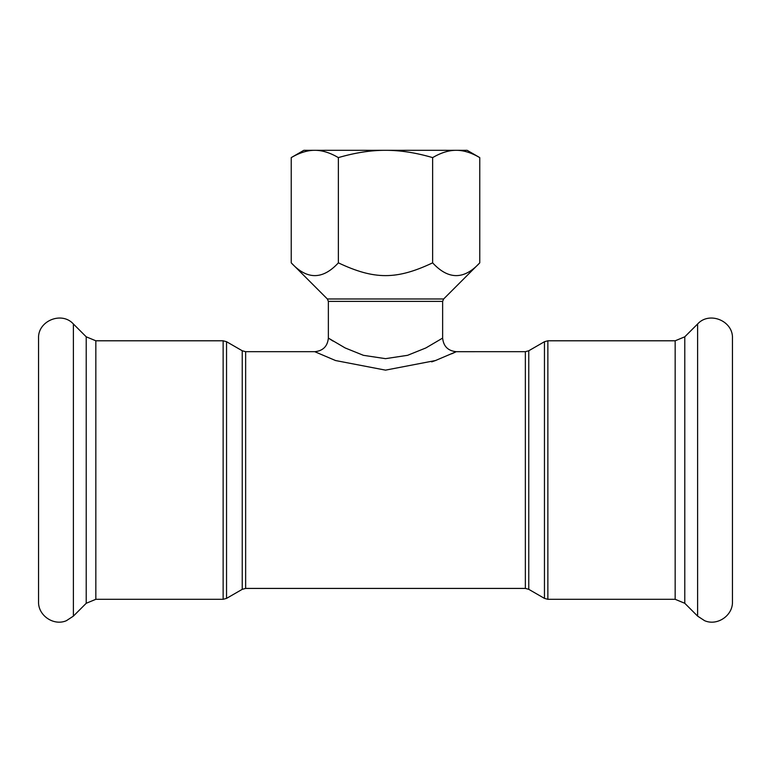 <?xml version="1.0" encoding="UTF-8"?>
<svg xmlns="http://www.w3.org/2000/svg" width="771" height="771" viewBox="0 0 771 771"><rect width="100%" height="100%" fill="white"/><g stroke="black" fill="none" stroke-linecap="round" stroke-linejoin="round"><path stroke-width="1.16" d="M451.777 353.773L456.239 351.692C447.999 350.863 443.46 346.324 442.631 338.093L425.843 347.962L407.58 355.315L385.5 358.66L363.43 355.325L345.157 347.952L328.369 338.093C327.54 346.324 323.01 350.863 314.77 351.701L335.549 360.539L385.5 370.138L435.451 360.549L456.239 351.692L525.359 351.672L528.761 350.766L544.461 341.707L547.863 340.792L675.165 340.792L675.165 599.308L684.783 603.288L697.61 616.116L704.607 620.694C717.271 626.245 733.009 615.509 732.45 601.688L732.45 338.411C733.394 320.938 709.301 310.954 697.61 323.984L697.61 616.116M73.39 323.984L73.39 616.116L66.393 620.694C53.729 626.245 37.991 615.509 38.55 601.688L38.55 338.411C37.606 320.938 61.699 310.954 73.39 323.984L86.217 336.811L95.835 340.792L223.137 340.792L226.539 341.707L242.239 350.766L245.641 351.672L314.77 351.672M436.425 360.182L431.693 361.878M328.359 301.384L442.641 301.384L443.643 298.975L327.357 298.975L328.359 301.384L328.359 338.093L333.12 341.129M291.236 157.602L303.861 150.306L467.139 150.306L479.764 157.602C471.332 152.687 463.477 150.258 456.201 150.306C448.915 150.258 441.06 152.687 432.627 157.602C415.771 152.687 400.062 150.258 385.5 150.306C370.938 150.258 355.229 152.687 338.373 157.602C329.94 152.687 322.085 150.258 314.799 150.306C307.523 150.258 299.668 152.687 291.236 157.602L291.236 262.853C306.945 279.873 322.654 279.873 338.373 262.853C374.417 279.873 396.583 279.873 432.627 262.853C448.346 279.873 464.055 279.873 479.764 262.853L479.764 157.602M327.357 298.975L291.236 262.853M432.627 157.602L432.627 262.853M338.373 157.602L338.373 262.853M675.165 340.792L684.783 336.811L697.61 323.984M544.461 341.707L544.461 598.392L547.863 599.308L547.863 340.792M525.359 351.672L525.359 588.418L528.761 589.333L528.761 350.766M242.239 350.766L242.239 589.333L245.641 588.418L245.641 351.672M242.239 589.333L226.539 598.392L226.539 341.707M223.137 340.792L223.137 599.308L226.539 598.392M95.835 340.792L95.835 599.308L223.137 599.308M684.783 336.811L684.783 603.288M86.217 336.811L86.217 603.288L73.39 616.116M528.761 589.333L544.461 598.392M547.863 599.308L675.165 599.308M245.641 588.418L525.359 588.418M442.641 338.093L442.641 301.384M443.643 298.975L479.764 262.853M95.835 599.308L86.217 603.288"/></g></svg>
